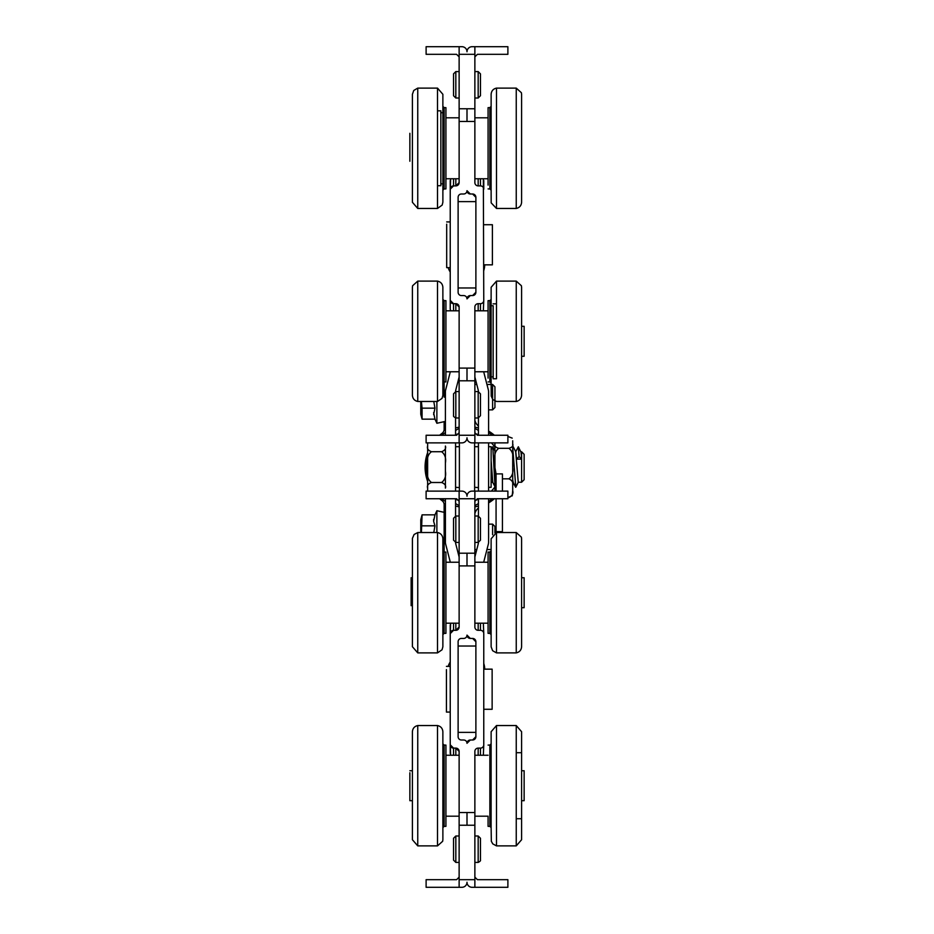 <?xml version="1.0" encoding="UTF-8"?>
<svg xmlns="http://www.w3.org/2000/svg" width="934" height="934" viewBox="0 0 934 934"><rect width="100%" height="100%" fill="white"/><g stroke="black" fill="none" stroke-linecap="round" stroke-linejoin="round"><path stroke-width="1.4" d="M521.604 459.143L519.106 456.528L516.56 459.143L521.604 459.143L521.604 482.236L518.242 482.236L515.696 451.764M516.56 459.143L515.755 451.776M513.175 482.248L512.708 479.842M512.708 480.099L513.105 482.213M512.334 495.65L507.886 497.53M494.938 453.118L494.938 489.988M496.071 476.538L494.938 485.692L494.938 467.654L496.071 473.9L496.071 491.121L496.071 480.251M502.422 491.121L502.422 473.9L496.071 473.9M508.902 478.838C512.241 476.258 513.502 472.522 512.708 467.654L512.708 485.692C513.513 482.703 512.241 480.426 508.902 478.838L502.422 478.838M512.708 440.801L512.708 490.689C513.513 493.666 512.241 495.954 508.902 497.53M508.902 448.308C512.241 447.304 513.513 445.857 512.708 443.965L512.708 459.493C513.502 454.624 512.241 450.888 508.902 448.308L498.744 448.308C495.417 450.888 494.144 454.624 494.938 459.493L494.938 467.654M494.938 485.692L494.938 491.121M494.938 443.241L494.938 443.965C494.144 445.857 495.405 447.304 498.744 448.308M494.938 448.402L494.938 450.982L492.802 446.732L491.121 449.826M494.938 459.493L494.938 443.965L494.938 459.493M512.206 438.116L507.886 436.47M512.708 490.035L512.708 474.507L512.708 490.035M494.938 485.365L492.802 446.744M496.071 498.744L496.071 531.633L496.071 498.744M519.106 456.528L518.335 446.767L520.997 452.208L521.604 458.512L521.604 451.764L520.845 451.764M502.422 498.744L502.422 531.633L496.071 531.633M518.335 446.767L515.638 451.858M515.802 487.209L512.708 447.514M521.639 459.143L521.604 458.512M492.755 482.236L491.121 460.59M442.879 538.801L442.879 646.573M412.396 571.386L412.396 643.456L412.396 571.386M444.14 552.496L444.14 512.334L444.14 552.076L445.927 552.076L445.927 633.345L444.14 633.345L444.14 504.78A5.079 5.079 90 0 0 442.086 500.694A41.902 41.902 -90 0 1 439.645 498.744M491.121 634.606L491.121 538.813L496.491 532.532L496.491 652.889L492.615 650.694L491.132 646.83L491.121 557.154L491.121 634.606L489.86 633.345L488.073 633.345L488.073 552.076L488.073 633.345M521.604 625.722L521.604 559.699M521.604 607.695L524.137 607.695L524.137 577.726L521.604 577.726M411.135 605.687L411.135 577.726L411.135 605.687M411.135 603.154L411.135 580.644L411.135 603.154M480.461 178.756L480.461 185.889L478.173 185.889A3.304 3.304 90 0 1 474.869 182.585L474.869 118.221M445.927 117.812L459.131 117.812L459.131 178.756L445.927 178.756M409.863 158.733L409.863 136.224L409.863 158.733M409.863 161.255L409.863 133.305L409.863 161.255M474.869 371.347L474.869 306.982A3.304 3.304 90 0 1 478.173 303.69L480.461 303.69L480.461 310.812M445.927 755.244L459.131 755.244L459.131 816.188L445.927 816.188M445.927 310.812L459.131 310.812L459.131 371.767L445.927 371.767M521.604 356.274L524.137 356.274L524.137 326.305L521.604 326.305M489.86 826.345L491.121 827.617L491.121 743.814L489.86 745.087L489.86 826.345L488.073 826.345L488.073 816.188L474.869 816.188L474.869 751.415A3.304 3.304 90 0 1 478.173 748.111L480.461 748.111L480.461 755.244M409.863 775.267L409.863 797.776L409.863 775.267M521.604 800.695L524.137 800.695L524.137 770.737L521.604 770.737M409.863 772.745L409.863 800.695L409.863 772.745M445.413 487.571L445.413 446.429L445.413 487.571M445.413 446.686L445.413 458.781M431.45 482.504C428.111 483.777 426.838 485.645 427.632 488.108L427.632 471.226C426.838 476.177 428.111 479.936 431.45 482.504L441.607 482.504C444.934 479.936 446.207 476.177 445.413 471.226L445.413 488.108C446.207 485.645 444.934 483.777 441.607 482.504M431.45 451.717C428.111 454.286 426.838 458.045 427.632 462.995L427.632 446.032C426.838 448.53 428.111 450.421 431.45 451.717L441.607 451.717C444.934 450.421 446.207 448.53 445.413 446.032L445.413 462.995C446.207 458.045 444.934 454.286 441.607 451.717M427.632 445.95L427.632 462.774M427.632 471.133L427.632 487.91M445.413 446.032L445.413 462.995M521.604 482.236L524.137 479.702L524.137 454.298L521.604 451.764M488.587 487.314L491.121 487.314L491.121 446.686L488.587 446.686M427.632 442.879L427.632 446.032M427.632 462.995L427.632 471.226M427.632 488.108L427.632 491.121M450.316 562.233L445.658 544.125A7.624 7.624 -90 0 1 445.413 542.222L445.413 498.744M445.413 435.256L445.413 391.778A7.624 7.624 -90 0 1 445.658 389.875L450.316 371.767M446.686 224.172L446.686 267.638L446.686 224.172M446.686 221.93L450.235 221.93L450.235 267.638L446.686 267.638M483.765 264.847L492.393 264.847L492.393 224.72L483.765 224.72M483.765 709.28L492.136 709.28L492.136 669.153L483.765 669.153M446.429 669.631L446.429 712.07L446.429 669.631M446.429 666.362L450.235 666.362L450.235 712.07L446.429 712.07M458.115 287.964L475.885 287.964L475.885 201.616L458.115 201.616M475.885 197.272L475.885 292.295L472.592 295.576A3.304 3.304 90 0 0 475.885 292.272L475.885 292.272M456.586 54.324L426.114 54.324L426.114 46.7L459.131 46.7L459.131 56.857L456.586 54.324L459.131 56.857M467 108.776L459.131 108.776L459.131 121.478L467 121.478L467 108.776L474.869 108.776L474.869 54.324L459.131 54.324L459.131 182.585L455.827 185.889A3.304 3.304 90 0 0 459.131 182.585L459.131 178.756L459.131 182.585M455.827 71.591L459.131 71.591L459.131 98L455.827 98L453.539 95.747L453.539 73.833L455.827 71.591L455.827 98M459.131 432.734L459.131 435.256L474.869 435.256L474.869 368.101L467 368.101L467 380.792L459.131 380.792L459.131 442.879L426.114 442.879L426.114 435.256L456.586 435.256L459.131 432.711L456.586 435.256M459.131 306.982A3.304 3.304 90 0 0 455.827 303.69L459.131 306.982L459.131 368.101L467 368.101M455.827 391.579L459.131 391.579L459.131 417.988L455.827 417.988L455.827 391.579L453.539 393.821L453.539 415.7C453.235 416.249 453.994 417.008 455.827 417.988M475.885 197.296L472.592 193.992A3.304 3.304 90 0 1 475.885 197.296M459.131 368.101L459.131 380.792L459.131 368.101M467 190.711L470.304 193.992A3.304 3.304 -90 0 1 467 190.699A3.304 3.304 -90 0 1 463.696 193.992L461.408 193.992A3.304 3.304 90 0 0 458.115 197.296L458.115 292.272A3.304 3.304 90 0 0 461.408 295.576L463.696 295.576A3.304 3.304 -90 0 1 467 298.88A3.304 3.304 -90 0 1 470.304 295.576L467 298.868M459.131 46.7L461.921 46.7A5.079 5.079 -90 0 1 467 51.779A5.079 5.079 -90 0 1 472.079 46.7L507.886 46.7L507.886 54.324L477.414 54.324L474.869 56.857M474.869 432.711L477.414 435.256L507.886 435.256L507.886 442.879L472.079 442.879A5.079 5.079 -90 0 1 467 437.789A5.079 5.079 -90 0 1 461.921 442.879L459.131 442.879M450.235 288.197L450.235 290.532M450.235 286.201L450.235 284.158M450.235 285.162L450.235 282.488M450.235 282.29L450.235 286.061M450.235 278.332L450.235 280.667M450.235 273.23L450.235 274.257L450.235 273.23M450.235 275.285L450.235 274.246L450.235 275.285M450.235 272.962L450.235 274.269L450.235 272.962M450.235 275.542L450.235 274.246L450.235 275.542M450.235 276.347L450.235 274.269L450.235 276.347M450.235 272.168L450.235 274.257L450.235 272.168M450.235 268.07L450.235 269.342L450.235 268.07M450.235 270.195L450.235 270.778M450.235 300.386L450.235 309.119L450.235 300.386L453.539 303.69A3.304 3.304 -90 0 1 450.235 300.386L450.235 189.193L453.539 185.889L453.539 178.756M450.655 178.756L450.235 189.193A3.304 3.304 -90 0 1 453.539 185.889L455.827 185.889L455.827 178.756M450.235 309.119L450.655 310.812M470.304 193.992L472.592 193.992M474.869 121.478L474.869 108.776L474.869 121.478L467 121.478M455.827 303.69L453.539 303.69L455.827 303.69L455.827 310.812M478.173 310.812L478.173 303.69L480.461 303.69A3.304 3.304 -90 0 0 483.765 300.386L483.345 178.756M480.461 185.889A3.304 3.304 -90 0 1 483.765 189.193L483.765 180.449L483.765 189.17M472.592 295.576L470.304 295.576M467 380.792L474.869 380.792L474.869 368.101M480.461 73.868L480.461 95.712M474.869 98L478.173 98L480.461 95.712L480.461 73.868L478.173 71.591L478.173 98M480.461 415.7L480.461 393.856M474.869 391.579L478.173 391.579L480.461 393.856L480.461 415.7L478.173 417.988L478.173 391.579M483.345 310.812L483.765 300.409M474.624 446.686L478.43 446.686L478.43 487.571L474.624 487.314M478.43 542.409A7.624 7.624 90 0 1 478.185 544.125L474.869 557.014M478.43 391.591A7.624 7.624 90 0 0 478.185 389.875L474.869 376.986M483.684 371.767L488.342 389.875A7.624 7.624 -90 0 1 488.587 391.778L488.587 435.256M488.587 442.879L488.587 491.121M488.587 498.744L488.587 542.222A7.624 7.624 -90 0 1 488.342 544.125L483.684 562.233M478.43 516.023L478.43 498.744M478.43 491.121L478.43 442.879M478.43 435.256L478.43 417.977M483.345 755.244L483.765 744.83A3.304 3.304 -90 0 1 480.461 748.111M474.869 877.143L477.414 879.676L507.886 879.676L507.886 887.3L474.869 887.3L474.869 825.224L467 825.224L467 812.522L459.131 812.522L459.131 751.415A3.304 3.304 90 0 0 455.827 748.111L453.539 748.111A3.304 3.304 -90 0 1 450.235 744.807L450.655 755.244M450.655 623.188L450.235 633.614A3.304 3.304 -90 0 1 453.539 630.31L453.539 623.188M488.073 562.233L474.869 562.233L474.869 627.018A3.304 3.304 90 0 0 478.173 630.31L480.461 630.31A3.304 3.304 -90 0 1 483.765 633.614L483.345 623.188M458.115 732.384L475.885 732.384L475.885 646.036L458.115 646.036M455.57 391.591A7.624 7.624 90 0 1 455.815 389.875L459.131 376.986M455.57 542.409A7.624 7.624 90 0 0 455.815 544.125L459.131 557.014M455.57 417.977L455.57 435.256M455.57 442.879L455.57 491.121M455.57 498.744L455.57 516.023M470.304 638.424L472.592 638.424A3.304 3.304 90 0 1 475.885 641.728L475.885 736.704L472.592 740.008L470.304 740.008A3.304 3.304 -90 0 0 467 743.301A3.304 3.304 -90 0 0 463.696 740.008L461.408 740.008A3.304 3.304 90 0 1 458.115 736.704L458.115 641.728A3.304 3.304 90 0 1 461.408 638.424L463.696 638.424A3.304 3.304 -90 0 0 467 635.12L470.304 638.424A3.304 3.304 -90 0 1 467 635.12M467 565.899L467 553.208L459.131 553.208L459.131 565.899L474.869 565.899L474.869 498.744L459.131 498.744L459.131 501.289L456.586 498.744L459.131 501.289M467 553.208L474.869 553.208L474.869 565.899L474.869 553.208M480.461 518.3L480.461 540.144M474.869 542.421L478.173 542.421L480.461 540.179L480.461 518.3L478.173 516.012L478.173 542.421M474.869 825.224L474.869 812.522L474.869 825.224L474.869 812.522L467 812.522M474.869 887.3L472.079 887.3A5.079 5.079 -90 0 1 467 882.221A5.079 5.079 -90 0 1 461.921 887.3L426.114 887.3L426.114 879.676L456.586 879.676L459.131 877.143L459.131 887.3M456.586 498.744L426.114 498.744L426.114 491.121L461.921 491.121A5.079 5.079 -90 0 1 467 496.211A5.079 5.079 -90 0 1 472.079 491.121L507.886 491.121L507.886 498.744L477.414 498.744L474.869 501.289M480.461 860.132L480.461 838.288M474.869 836L478.173 836L480.461 838.253L480.461 860.132C480.753 860.716 479.994 861.475 478.173 862.409L478.173 836M483.765 633.591L483.765 744.83M474.869 879.676L459.131 879.676L459.131 825.224L467 825.224M459.131 812.522L459.131 825.224M459.131 565.899L459.131 627.018L455.827 630.31L453.539 630.31L450.235 633.614L450.235 744.807L453.539 748.111L455.827 748.111L455.827 755.244M455.827 623.188L455.827 630.31A3.304 3.304 90 0 0 459.131 627.018L459.131 623.188L445.927 623.188M472.592 740.008A3.304 3.304 90 0 0 475.885 736.704L475.885 736.728M459.131 491.121L459.131 553.208M445.927 562.233L459.131 562.233L459.131 627.018M455.827 516.012L459.131 516.012L459.131 542.421L455.827 542.421L453.539 540.144L453.539 518.265L455.827 516.012L455.827 542.421M455.827 836L459.131 836L459.131 862.409L455.827 862.409L455.827 836L453.539 838.253L453.539 860.132L453.539 838.288L453.539 860.132L455.827 862.409M475.885 641.728L472.592 638.424M467 743.289L470.304 740.008M450.235 732.618L450.235 734.953M450.235 730.621L450.235 728.59M450.235 729.582L450.235 726.921M450.235 726.71L450.235 730.481M450.235 722.764L450.235 725.099M450.235 717.651L450.235 718.678L450.235 717.651M450.235 719.705L450.235 718.678L450.235 719.705M450.235 717.394L450.235 719.962L450.235 717.394M450.235 720.768L450.235 716.588L450.235 720.768M450.235 712.49L450.235 713.763L450.235 712.49M459.131 877.143L456.586 879.676M459.131 751.415L455.827 748.111M488.073 826.345L488.073 816.188M516.771 818.733L521.604 818.733L521.604 752.699L516.771 752.699M516.245 725.543L516.245 845.889L521.604 839.713L521.604 731.719L516.245 725.543L496.491 725.543L491.132 731.719L491.121 823.963L491.121 743.826M491.121 827.606L491.342 841.289L492.755 843.869L496.491 845.889L496.491 725.543M444.14 300.655L445.927 300.655L445.927 381.924L444.14 381.924L444.14 300.655L442.879 299.394M412.396 372.736L412.396 308.278L412.396 372.736M412.396 324.892L412.396 392.642L412.396 324.892M442.879 324.892L442.868 395.397L442.016 398.398L437.509 401.468L437.509 281.111C440.801 281.881 442.588 283.936 442.868 287.298L442.879 324.892M444.14 745.087L445.927 745.087L445.927 826.345L444.14 826.345L444.14 745.087L442.879 743.814M409.863 770.737L412.396 770.737L412.396 818.733L412.396 800.695L409.863 800.695M412.396 770.737L412.396 731.719C412.688 728.368 414.474 726.302 417.755 725.543L417.755 845.889L412.396 839.713L412.396 800.695M442.879 750.165L442.879 821.266L442.879 750.165M493.152 378.749L496.491 378.749L496.491 281.111L491.132 287.298L491.121 299.394L489.86 300.655L489.86 381.924L491.121 383.197L491.121 299.394L491.121 383.197L491.121 299.394L491.121 305.733L493.152 305.733L493.152 378.749L493.152 305.733M488.073 371.767L488.073 300.655L488.073 378.118L488.073 371.767L474.869 371.767M521.604 300.071L521.604 374.3L521.604 300.071M440.848 112.734L442.879 112.734L442.879 187.337L442.879 109.593L442.879 187.337L442.879 183.835L440.848 183.835M444.14 107.655L445.927 107.655L445.927 188.913L444.14 188.913L444.14 107.655L442.879 106.383L442.879 190.186L444.14 188.913M437.509 110.819L440.848 110.819L440.848 185.738L437.509 185.738M417.755 208.457L417.755 88.111L413.739 90.481L412.396 94.369L412.396 202.281L417.755 208.457L437.509 208.457L437.509 88.111L442.868 94.287L442.879 202.176L442.191 205.06L437.509 208.457M442.879 112.734L442.879 109.593L442.879 112.734M516.245 208.457C519.526 207.698 521.312 205.632 521.604 202.281L521.604 94.381L521.382 92.711L516.245 88.111L516.245 208.457L496.491 208.457L496.491 88.111C493.199 88.87 491.412 90.925 491.132 94.287L491.121 190.174L489.86 188.913L489.86 107.655L491.121 106.383L491.121 190.186L491.121 106.394M488.073 178.756L488.073 107.655L488.073 185.107L488.073 178.756L474.869 178.756M521.604 97.51L521.604 181.301L521.604 97.51M516.245 821.266L516.245 750.165M459.131 427.142A40.629 40.629 90 0 0 455.57 428.006A40.629 40.629 -90 0 1 459.131 427.142M445.413 432.57A40.629 40.629 90 0 0 441.63 435.256A40.629 40.629 -90 0 1 445.413 432.57M427.632 456.924A40.629 40.629 90 0 0 427.632 477.076A40.629 40.629 -90 0 1 427.632 456.924M441.63 498.744A40.629 40.629 90 0 0 445.413 501.43A40.629 40.629 -90 0 1 441.63 498.744M455.57 505.994A40.629 40.629 90 0 0 459.131 506.858A40.629 40.629 -90 0 1 455.57 505.994M474.869 506.858A40.629 40.629 90 0 0 478.43 505.994M488.587 501.43A40.629 40.629 90 0 0 492.358 498.744M492.358 435.256A40.629 40.629 90 0 0 488.587 432.57M478.43 428.006A40.629 40.629 90 0 0 474.869 427.142M478.43 508.003A10.157 10.157 90 0 0 474.869 513.677M488.587 431.088A41.902 41.902 -90 0 1 494.355 435.256M494.355 498.744A41.902 41.902 -90 0 1 488.587 502.912M474.869 420.323A10.157 10.157 90 0 0 478.43 425.997M439.645 435.256A41.902 41.902 -90 0 1 442.086 433.306A5.079 5.079 90 0 0 444.14 429.22L444.14 421.549M427.632 481.372A41.902 41.902 -90 0 1 427.632 452.628M494.938 532.987L494.938 526.472L492.603 524.137L492.603 534.738M492.603 524.137L488.587 524.137M433.633 519.386L433.633 521.3L434.964 514.844L436.878 510.723L434.964 514.844L422.075 514.844L421.444 532.065M422.075 514.844L420.779 519.701L420.779 532.135L420.779 519.701L422.075 514.844M433.633 521.3L434.964 525.842L422.075 525.842M434.964 525.842L433.855 532.065M444.14 378.41L444.14 376.846M444.14 397.16L444.14 381.387M459.376 442.879L459.376 491.121M455.57 446.686L459.376 446.686L459.376 487.571L455.57 487.314M474.624 491.121L474.624 442.879M459.131 505.633L455.57 503.578M478.43 503.578L474.869 505.633M474.869 428.367L478.43 430.422M455.57 430.422L459.131 428.367M433.633 412.7L434.964 419.156L422.075 419.156L422.075 408.158L434.964 408.158L433.633 414.614M433.855 401.935L434.964 408.158M420.779 401.865L420.779 414.299L420.779 401.865M421.444 401.935L422.075 408.158M494.938 407.528L494.938 386.804L492.603 384.469L492.603 409.863L494.938 407.528L492.603 409.863L488.587 409.863M492.603 384.469L486.953 384.469M476.795 384.469L474.869 384.469M494.938 448.308L494.938 450.982M494.938 486.661L494.938 490.035L494.938 486.661L492.673 482.154M437.509 568.911L437.509 652.889L442.039 649.772L442.868 646.818L442.868 538.72C442.588 535.357 440.801 533.291 437.509 532.532L437.509 568.911M412.396 577.726L412.408 538.381L414.089 534.493L417.755 532.532L417.755 652.889L437.509 652.889M496.491 652.889L516.245 652.889L516.245 532.532L496.491 532.532M488.073 552.076L489.86 552.076L489.86 633.345M450.235 180.449L450.235 189.193M453.539 310.812L453.539 303.69M474.869 54.324L474.869 46.7M474.869 442.879L474.869 435.256M478.173 185.889L478.173 178.756M474.869 498.744L474.869 491.121M478.173 755.244L478.173 748.111M478.173 623.188L478.173 630.31M480.461 623.188L480.461 630.31M450.235 624.881L450.235 633.614M450.235 744.807L450.235 753.551M453.539 755.244L453.539 748.111M417.755 322.977L417.755 401.468C414.474 400.709 412.688 398.643 412.396 395.28L412.396 287.392L412.618 285.722L417.755 281.111L417.755 322.977M417.755 725.543L437.509 725.543L437.509 845.889L417.755 845.889M516.245 281.111L521.382 285.722L521.604 287.392L521.604 395.28C521.312 398.643 519.526 400.709 516.245 401.468L516.245 281.111L496.491 281.111L496.491 303.83L493.152 303.83M444.14 512.334L436.878 510.723L436.878 532.438M478.43 434.672A34.289 34.289 90 0 0 475.067 433.68M458.933 433.68A34.289 34.289 90 0 0 455.57 434.672M455.57 499.328A34.289 34.289 90 0 0 458.933 500.32M475.067 500.32A34.289 34.289 90 0 0 478.43 499.328M491.354 491.121A34.289 34.289 90 0 0 494.938 486.871M494.938 447.129A34.289 34.289 90 0 0 491.354 442.879M436.878 401.562L436.878 423.277L444.14 421.678M512.708 443.965L512.708 459.493M512.206 495.884L512.708 490.689M450.235 662.031A14.29 14.29 0 0 0 448.215 666.362M484.758 669.153A23.093 23.093 0 0 0 483.765 663.397M512.708 483.182L513.233 482.142M515.778 487.256L518.335 482.154M513.221 446.744L515.79 451.846M491.121 482.236L492.708 482.236M513.081 482.166L515.65 487.268M417.755 532.532L437.509 532.532M417.755 652.889L412.396 646.702L412.396 607.695M442.879 634.606L444.14 633.345M444.14 552.076L442.879 550.803M516.245 652.889C519.526 652.119 521.312 650.064 521.604 646.702L521.604 538.801L521.382 537.143L516.245 532.532M489.86 552.076L491.121 550.803M474.869 117.812L488.073 117.812M474.869 310.812L488.073 310.812M474.869 755.244L488.073 755.244M474.869 71.591L478.173 71.591M478.173 417.988L474.869 417.988M474.869 516.012L478.173 516.012M478.173 862.409L474.869 862.409M489.86 745.087L488.073 745.087M516.245 845.889L496.491 845.889M442.879 383.197L444.14 381.924M417.755 401.468L437.509 401.468M417.755 281.111L437.509 281.111M442.879 827.617L444.14 826.345M437.509 725.543C440.801 726.302 442.588 728.368 442.868 731.719L442.879 839.619L442.658 841.289L437.509 845.889M489.86 300.655L488.073 300.655M489.86 381.924L488.073 381.924M493.152 376.846L491.121 376.846M516.245 401.468L496.491 401.468L492.767 399.448L491.191 396.086L491.121 383.197M417.755 88.111L437.509 88.111M489.86 107.655L488.073 107.655M489.86 188.913L488.073 188.913M516.245 88.111L496.491 88.111M491.121 190.174L491.167 202.865L496.491 208.457M474.869 623.188L488.073 623.188M483.765 270.603A23.093 23.093 0 0 0 484.758 264.847M448.215 267.638A14.29 14.29 0 0 0 450.235 271.969M474.869 549.531L476.795 549.531M486.953 549.531L491.121 549.531M434.964 419.156L436.878 423.277M420.779 414.299L422.075 419.156"/></g></svg>
